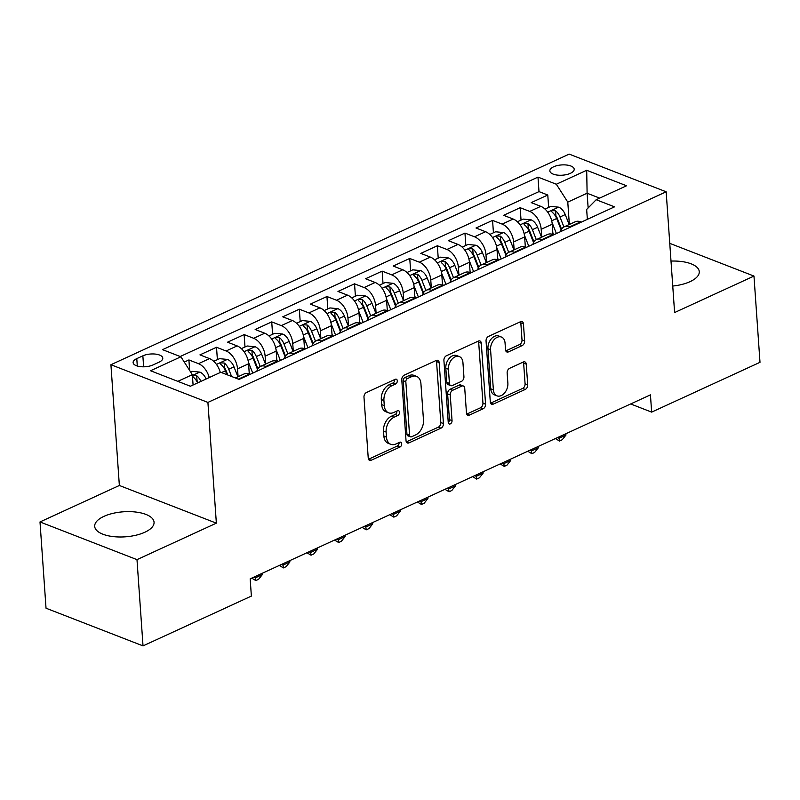 <?xml version="1.0" encoding="UTF-8"?>
<svg xmlns="http://www.w3.org/2000/svg" width="800" height="800" viewBox="0 0 800 800"><rect width="100%" height="100%" fill="white"/><g stroke="black" fill="none" stroke-linecap="round" stroke-linejoin="round"><path stroke-width="1.2" d="M397.3 380.79A2.62 1.77 111.2 0 0 396.35 379.21A2.62 1.77 111.2 0 0 395.24 379.29L366.45 392.52A3.74 2.53 111.2 0 0 363.98 397.15L368.24 458.11A3.74 2.53 111.2 0 0 369.59 460.35A3.74 2.53 111.2 0 0 371.19 460.25L399.98 447.02A2.62 1.77 111.2 0 0 401.71 443.77A2.62 1.77 111.2 0 0 400.76 442.2A2.62 1.77 111.2 0 0 399.64 442.28L395.92 443.99A11.98 8.09 111.2 0 1 390.82 444.32A11.98 8.09 111.2 0 1 386.49 437.14L386.13 432.06A11.98 8.09 111.2 0 1 394.05 417.23L397.77 415.52A2.62 1.77 111.2 0 0 399.5 412.28A2.62 1.77 111.2 0 0 398.56 410.71A2.62 1.77 111.2 0 0 397.44 410.78L393.72 412.49A11.98 8.09 111.2 0 1 388.62 412.82A11.98 8.09 111.2 0 1 384.29 405.64L383.93 400.56A11.98 8.09 111.2 0 1 391.84 385.74L395.57 384.03A2.62 1.77 111.2 0 0 397.3 380.79M388.62 412.82L386 411.81A11.98 8.09 111.2 0 1 381.67 404.62L381.31 399.54A11.98 8.09 111.2 0 1 389.22 384.72L392.95 383.01A2.62 1.77 111.2 0 0 394.68 379.77A2.62 1.77 111.2 0 0 394.66 379.55M368.51 459.25A3.74 2.53 111.2 0 0 368.56 459.23L397.35 446A2.62 1.77 111.2 0 0 399.08 442.76A2.62 1.77 111.2 0 0 399.06 442.54M390.82 444.32L388.2 443.3A11.98 8.09 111.2 0 1 383.87 436.12L383.51 431.04A11.98 8.09 111.2 0 1 391.43 416.22L395.15 414.5A2.62 1.77 111.2 0 0 396.88 411.26A2.62 1.77 111.2 0 0 396.86 411.05M672.75 286.04A29.75 12.55 -4 0 0 690.03 281.66A29.75 12.55 -4 0 0 699.27 271.64A29.75 12.55 -4 0 0 671 261.08M103.94 516.36A29.75 12.55 -4 0 0 94.7 526.38A29.75 12.55 -4 0 0 113.07 536.58A29.75 12.55 -4 0 0 144.83 532.25A29.75 12.55 -4 0 0 154.06 522.23A29.75 12.55 -4 0 0 135.7 512.03A29.75 12.55 -4 0 0 103.94 516.36M553.64 166.8A12.21 5.15 -4 0 0 549.85 170.91A12.21 5.15 -4 0 0 557.38 175.1A12.21 5.15 -4 0 0 570.41 173.32A12.21 5.15 -4 0 0 574.2 169.21A12.21 5.15 -4 0 0 566.67 165.03A12.21 5.15 -4 0 0 553.64 166.8M522.16 345.59A3.74 2.53 111.2 0 0 524.63 340.96L523.44 323.86A3.74 2.53 111.2 0 0 522.08 321.61A3.74 2.53 111.2 0 0 520.49 321.72L488.52 336.41A3.74 2.53 111.2 0 0 486.05 341.05L490.31 402A3.74 2.53 111.2 0 0 491.66 404.25A3.74 2.53 111.2 0 0 493.25 404.14L525.23 389.45A3.74 2.53 111.2 0 0 527.7 384.82L526.26 364.16A3.74 2.53 111.2 0 0 524.9 361.91A3.74 2.53 111.2 0 0 523.31 362.02L509.63 368.31A3.74 2.53 111.2 0 0 507.15 372.94L507.87 383.18A10.02 6.77 111.2 0 1 504.54 393.01A10.02 6.77 111.2 0 1 496.99 395.85A10.02 6.77 111.2 0 1 493.37 389.85L490.57 349.72A10.02 6.77 111.2 0 1 493.9 339.89A10.02 6.77 111.2 0 1 501.44 337.05A10.02 6.77 111.2 0 1 505.06 343.05L505.53 349.74A3.74 2.53 111.2 0 0 506.88 351.99A3.74 2.53 111.2 0 0 508.48 351.88L522.16 345.59L519.54 344.57A3.74 2.53 111.2 0 0 522.01 339.94L520.82 322.84A3.74 2.53 111.2 0 0 520.55 321.69M674.6 312.55L753.97 276.07L760 362.32L651.65 412.12L650.44 394.87L250.17 578.84L251.37 596.09L143.02 645.89L136.99 559.64L216.36 523.16L207.91 402.41L666.16 191.79L674.6 312.55M439.17 362.59A3.74 2.53 111.2 0 0 437.82 360.35A3.74 2.53 111.2 0 0 436.22 360.45L404.25 375.15A3.74 2.53 111.2 0 0 401.78 379.78L406.04 440.73A3.74 2.53 111.2 0 0 407.39 442.98A3.74 2.53 111.2 0 0 408.98 442.88L440.96 428.18A3.74 2.53 111.2 0 0 443.43 423.55L439.17 362.59L436.55 361.57A3.74 2.53 111.2 0 0 436.28 360.43M446.38 355.78L478.36 341.08A3.74 2.53 111.2 0 1 479.95 340.98A3.74 2.53 111.2 0 1 481.3 343.23L485.57 404.18A3.74 2.53 111.2 0 1 483.09 408.81L469.41 415.1A3.74 2.53 111.2 0 1 467.82 415.21A3.74 2.53 111.2 0 1 466.46 412.96L464.73 388.24A3.74 2.53 111.2 0 0 463.38 386A3.74 2.53 111.2 0 0 461.79 386.1L452.71 390.27A3.74 2.53 111.2 0 0 450.24 394.9L452.04 420.64A2.62 1.77 111.2 0 1 451.17 423.21A2.62 1.77 111.2 0 1 449.19 423.96A2.62 1.77 111.2 0 1 448.24 422.38L443.91 360.41A3.74 2.53 111.2 0 1 446.38 355.78M548.64 207.41L547.78 195.01L531.22 202.63L540.78 206.34L529.74 211.42A15.26 9.23 65.3 0 1 541.19 229.29L541.74 237.15M521.04 220.09L520.17 207.7L503.61 215.31L513.18 219.03L502.14 224.11A15.26 9.23 65.3 0 1 513.59 241.98L514.14 249.84M493.43 232.78L492.57 220.39L476 228L485.57 231.72L474.53 236.79A15.26 9.23 65.3 0 1 485.98 254.67L486.53 262.53M465.83 245.47L464.96 233.08L448.4 240.69L457.97 244.41L446.93 249.48A15.26 9.23 65.3 0 1 458.38 267.36L458.93 275.21M438.22 258.16L437.36 245.76L420.79 253.38L430.36 257.09L419.32 262.17A15.26 9.23 65.3 0 1 430.77 280.04L431.32 287.9M410.62 270.85L409.75 258.45L393.19 266.06L402.76 269.78L391.72 274.86A15.26 9.23 65.3 0 1 403.17 292.73L403.72 300.59M383.01 283.53L382.15 271.14L365.58 278.75L375.15 282.47L364.11 287.55A15.26 9.23 65.3 0 1 375.56 305.42L376.11 313.28M355.41 296.22L354.54 283.83L337.98 291.44L347.55 295.16L336.5 300.23A15.26 9.23 65.3 0 1 347.96 318.11L348.5 325.97M327.8 308.91L326.94 296.52L310.37 304.13L319.94 307.85L308.9 312.92A15.26 9.23 65.3 0 1 320.35 330.8L320.9 338.65M300.2 321.6L299.33 309.2L282.77 316.82L292.34 320.53L281.29 325.61A15.26 9.23 65.3 0 1 292.74 343.48L293.29 351.34M272.59 334.28L271.73 321.89L255.16 329.5L264.73 333.22L253.69 338.3A15.26 9.23 65.3 0 1 265.14 356.17L265.69 364.03M244.99 346.97L244.12 334.58L227.56 342.19L237.13 345.91L226.08 350.98A15.26 9.23 65.3 0 1 237.53 368.86L238.08 376.72M217.38 359.66L216.52 347.27L199.95 354.88L209.52 358.6A15.26 9.23 65.3 0 1 220.29 372.49M540.78 206.34A15.26 9.23 -114.7 0 1 552.23 224.22L552.95 234.49M513.18 219.03A15.26 9.23 -114.7 0 1 524.63 236.91L525.35 247.17M485.57 231.72A15.26 9.23 -114.7 0 1 497.02 249.59L497.74 259.86M457.97 244.41A15.26 9.23 -114.7 0 1 469.42 262.28L470.14 272.55M430.36 257.09A15.26 9.23 -114.7 0 1 441.81 274.97L442.53 285.24M402.76 269.78A15.26 9.23 -114.7 0 1 414.21 287.66L414.93 297.93M375.15 282.47A15.26 9.23 -114.7 0 1 386.6 300.34L387.32 310.61M347.55 295.16A15.26 9.23 -114.7 0 1 359 313.03L359.72 323.3M319.94 307.85A15.26 9.23 -114.7 0 1 331.39 325.72L332.11 335.99M292.34 320.53A15.26 9.23 -114.7 0 1 303.79 338.41L304.51 348.68M264.73 333.22A15.26 9.23 -114.7 0 1 276.18 351.1L276.9 361.36M237.13 345.91A15.26 9.23 -114.7 0 1 248.58 363.78L249.29 374.05M153.04 364.93L159.11 362.14A11.82 4.99 -4 0 0 162.78 358.16A11.82 4.99 -4 0 0 155.48 354.1A11.82 4.99 -4 0 0 142.86 355.83L136.78 358.62A11.82 4.99 -4 0 0 133.11 362.6A11.82 4.99 -4 0 0 140.41 366.65A11.82 4.99 -4 0 0 153.04 364.93M207.91 402.41L110.92 364.72L569.17 154.11L666.16 191.79M547.78 195.01L539 191.6L537.98 177.11L162.55 349.66L180.9 356.79L192.35 374.67L193.08 385M537.98 177.11L556.33 184.24L586.7 170.28L626.54 185.77L596.18 199.72L614.53 206.85L239.1 379.41L220.75 372.28L190.38 386.23L150.54 370.75L180.9 356.79M235.38 377.96L243.96 374.02A15.26 9.23 65.3 0 1 249.37 374.08L250.08 374.36M581.35 222.1L580.63 221.83A15.26 9.23 -114.7 0 0 575.22 221.76L564.18 226.84A15.26 9.23 65.3 0 1 569.59 226.9L570.3 227.18M553.74 234.79L553.02 234.51A15.26 9.23 -114.7 0 0 547.62 234.45L536.57 239.53A15.26 9.23 65.3 0 1 541.98 239.59L542.7 239.87M526.14 247.48L525.42 247.2A15.26 9.23 -114.7 0 0 520.01 247.14L508.97 252.21A15.26 9.23 65.3 0 1 514.38 252.28L515.09 252.56M498.53 260.17L497.81 259.89A15.26 9.23 -114.7 0 0 492.41 259.83L481.36 264.9A15.26 9.23 65.3 0 1 486.77 264.96L487.49 265.24M470.92 272.86L470.21 272.58A15.26 9.23 -114.7 0 0 464.8 272.51L453.76 277.59A15.26 9.23 65.3 0 1 459.17 277.65L459.88 277.93M443.32 285.54L442.6 285.26A15.26 9.23 -114.7 0 0 437.2 285.2L426.15 290.28A15.26 9.23 65.3 0 1 431.56 290.34L432.28 290.62M415.71 298.23L415 297.95A15.26 9.23 -114.7 0 0 409.59 297.89L398.55 302.96A15.26 9.23 65.3 0 1 403.96 303.03L404.67 303.31M388.11 310.92L387.39 310.64A15.26 9.23 -114.7 0 0 381.99 310.58L370.94 315.65A15.26 9.23 65.3 0 1 376.35 315.72L377.07 315.99M360.5 323.61L359.79 323.33A15.26 9.23 -114.7 0 0 354.38 323.26L343.34 328.34A15.26 9.23 65.3 0 1 348.74 328.4L349.46 328.68M332.9 336.29L332.18 336.02A15.26 9.23 -114.7 0 0 326.77 335.95L315.73 341.03A15.26 9.23 65.3 0 1 321.14 341.09L321.86 341.37M305.29 348.98L304.58 348.7A15.26 9.23 -114.7 0 0 299.17 348.64L288.13 353.72A15.26 9.23 65.3 0 1 293.53 353.78L294.25 354.06M277.69 361.67L276.97 361.39A15.26 9.23 -114.7 0 0 271.56 361.33L260.52 366.4A15.26 9.23 65.3 0 1 265.93 366.47L266.65 366.75M189.64 370.44L188.91 359.95L198.48 363.67A15.26 9.23 65.3 0 1 209.25 377.56M216.52 347.27L226.08 350.98M244.12 334.58L253.69 338.3M271.73 321.89L281.29 325.61M299.33 309.2L308.9 312.92M326.94 296.52L336.5 300.23M354.54 283.83L364.11 287.55M382.15 271.14L391.72 274.86M409.75 258.45L419.32 262.17M437.36 245.76L446.93 249.48M464.96 233.08L474.53 236.79M492.57 220.39L502.14 224.11M520.17 207.7L529.74 211.42M539 191.6L180.19 356.52M188.91 359.95L184.29 362.08M588.14 207.94L587.11 193.23L567.78 202.12L569.35 224.46M192.35 374.67L177.82 381.35M216.36 523.16L119.36 485.48L40 521.95L136.99 559.64M40 521.95L46.03 608.21L143.02 645.89M753.97 276.07L669.77 243.35M119.36 485.48L110.92 364.72M630.66 403.96L651.65 412.12M599.67 198.12L587.11 193.23L586.7 170.28M587.35 219.34L586.66 209.45L596.18 199.72M256.83 371.26A15.26 9.23 65.3 0 1 260.52 366.4M284.43 358.57A15.26 9.23 65.3 0 1 288.13 353.72M312.04 345.88A15.26 9.23 65.3 0 1 315.73 341.03M339.64 333.19A15.26 9.23 65.3 0 1 343.34 328.34M367.25 320.51A15.26 9.23 65.3 0 1 370.94 315.65M394.85 307.82A15.26 9.23 65.3 0 1 398.55 302.96M422.46 295.13A15.26 9.23 65.3 0 1 426.15 290.28M450.06 282.44A15.26 9.23 65.3 0 1 453.76 277.59M477.67 269.76A15.26 9.23 65.3 0 1 481.36 264.9M505.27 257.07A15.26 9.23 65.3 0 1 508.97 252.21M532.88 244.38A15.26 9.23 65.3 0 1 536.57 239.53M560.48 231.69A15.26 9.23 65.3 0 1 564.18 226.84M567.78 202.12L556.33 184.24M406.31 441.88A3.74 2.53 111.2 0 0 406.36 441.86L438.34 427.16A3.74 2.53 111.2 0 0 440.81 422.53L436.55 361.57M407.56 378.52A2.62 1.77 111.2 0 0 405.83 381.76L409.57 435.27A2.62 1.77 111.2 0 0 410.52 436.84A2.62 1.77 111.2 0 0 411.63 436.76L415.56 434.96A11.98 8.09 111.2 0 0 423.48 420.14L420.92 383.56A11.98 8.09 111.2 0 0 416.59 376.38A11.98 8.09 111.2 0 0 411.49 376.71L407.56 378.52L404.94 377.5A2.62 1.77 111.2 0 0 403.21 380.74L405.83 381.76M410.52 436.84L407.9 435.82A2.62 1.77 111.2 0 1 406.95 434.25L403.21 380.74M416.59 376.38L413.97 375.36A11.98 8.09 111.2 0 0 408.87 375.69L411.49 376.71M404.94 377.5L408.87 375.69M466.73 414.11A3.74 2.53 111.2 0 0 466.79 414.08L480.47 407.8A3.74 2.53 111.2 0 0 482.94 403.16L478.68 342.21A3.74 2.53 111.2 0 0 478.41 341.06M463.38 386L460.76 384.98A3.74 2.53 111.2 0 0 459.17 385.08L450.09 389.25A3.74 2.53 111.2 0 0 447.62 393.89L449.42 419.62L452.04 420.64M448.25 422.49A2.62 1.77 111.2 0 0 449.42 419.62M462.94 362.59A10.02 6.77 111.2 0 0 459.32 356.58A10.02 6.77 111.2 0 0 451.78 359.43A10.02 6.77 111.2 0 0 448.44 369.25L449.43 383.39A3.74 2.53 111.2 0 0 450.79 385.63A3.74 2.53 111.2 0 0 452.38 385.53L461.46 381.36A3.74 2.53 111.2 0 0 463.93 376.73L462.94 362.59M459.32 356.58L456.7 355.57A10.02 6.77 111.2 0 0 449.16 358.41A10.02 6.77 111.2 0 0 445.82 368.23L448.44 369.25M450.79 385.63L448.16 384.62A3.74 2.53 111.2 0 1 446.81 382.37L445.82 368.23M505.8 350.89A3.74 2.53 111.2 0 0 505.86 350.86L519.54 344.57M501.44 337.05L498.82 336.03A10.02 6.77 111.2 0 0 491.28 338.88A10.02 6.77 111.2 0 0 487.95 348.7L490.57 349.72M496.99 395.85L494.37 394.83A10.02 6.77 111.2 0 1 490.75 388.83L487.95 348.7M490.58 403.15A3.74 2.53 111.2 0 0 490.63 403.13L522.61 388.43A3.74 2.53 111.2 0 0 525.08 383.8L523.64 363.14A3.74 2.53 111.2 0 0 523.36 361.99M190.62 371.96L191.94 371.35L199.94 372.12A10.11 6.11 65.3 0 1 206.15 378.99M200.9 381.4A10.11 6.11 -114.7 0 0 196.69 375.72L193.27 375.56L192.73 376.32L193.38 377.25A10.11 6.11 65.3 0 1 197.59 382.92M196.69 375.72L197.04 380.69A5.15 3.11 65.3 0 1 198.17 382.65M213.74 361.33L219.54 358.67L227.55 359.44A10.11 6.11 65.3 0 1 233.97 366.83L237.9 376.8M231.58 376.48L228.73 369.24A10.11 6.11 -114.7 0 0 224.3 363.04L220.87 362.87L220.33 363.64L220.98 364.56A10.11 6.11 65.3 0 1 225.42 370.77L226.96 374.69M224.3 363.04L224.64 368A5.15 3.11 65.3 0 1 225.82 370.07L227.76 375M249.17 372.24L249.99 374.32M248.37 362L252.75 373.13M241.35 348.64L247.15 345.98L255.15 346.75A10.11 6.11 65.3 0 1 261.58 354.14L265.5 364.11M260.26 366.53L256.33 356.56A10.11 6.11 -114.7 0 0 251.9 350.35L248.48 350.18L247.94 350.95L248.59 351.87A10.11 6.11 65.3 0 1 253.02 358.08L257.5 369.47M251.9 350.35L252.25 355.31A5.15 3.11 65.3 0 1 253.43 357.39L257.91 368.76M255.3 576.48L255.4 577.81L262.3 574.64L262.2 573.31M253.78 577.18L255.4 577.81L255.81 580.58L251.73 578.12M262.3 574.64L258.57 579.31L255.81 580.58M276.77 359.55L277.59 361.63M275.97 349.31L280.36 360.44M268.96 335.96L274.75 333.29L282.76 334.06A10.11 6.11 65.3 0 1 289.18 341.46L293.11 351.43M287.86 353.84L283.94 343.87A10.11 6.11 -114.7 0 0 279.51 337.66L276.08 337.5L275.54 338.26L276.19 339.18A10.11 6.11 65.3 0 1 280.63 345.39L285.11 356.78M279.51 337.66L279.85 342.63A5.15 3.11 65.3 0 1 281.03 344.7L285.51 356.07M282.91 563.8L283 565.13L289.9 561.95L289.81 560.62M281.38 564.5L283 565.13L283.42 567.9L279.34 565.44M289.9 561.95L286.18 566.63L283.42 567.9M304.38 346.86L305.2 348.95M303.58 336.62L307.96 347.76M296.56 323.27L302.36 320.6L310.36 321.37A10.11 6.11 65.3 0 1 316.79 328.77L320.71 338.74M315.47 341.16L311.54 331.18A10.11 6.11 -114.7 0 0 307.11 324.97L303.69 324.81L303.15 325.57L303.8 326.5A10.11 6.11 65.3 0 1 308.23 332.7L312.71 344.1M307.11 324.97L307.46 329.94A5.15 3.11 65.3 0 1 308.64 332.01L313.12 343.39M310.51 551.11L310.61 552.44L317.51 549.27L317.41 547.94M308.99 551.81L310.61 552.44L311.02 555.21L306.94 552.75M317.51 549.27L313.78 553.94L311.02 555.21M331.98 334.17L332.8 336.26M331.18 323.93L335.57 335.07M324.17 310.58L329.96 307.92L337.97 308.69A10.11 6.11 65.3 0 1 344.39 316.08L348.32 326.05M343.07 328.47L339.15 318.49A10.11 6.11 -114.7 0 0 334.72 312.29L331.29 312.12L330.75 312.81L331.4 313.81A10.11 6.11 65.3 0 1 335.84 320.01L340.32 331.41M334.72 312.29L335.06 317.25A5.15 3.11 65.3 0 1 336.25 319.32L340.72 330.7M338.12 538.42L338.21 539.75L345.11 536.58L345.02 535.25M336.59 539.12L338.21 539.75L338.63 542.52L334.55 540.06M345.11 536.58L341.39 541.25L338.63 542.52M359.59 321.49L360.41 323.57M358.79 311.24L363.17 322.38M351.77 297.89L357.57 295.23L365.57 296A10.11 6.11 65.3 0 1 372 303.39L375.92 313.36M370.68 315.78L366.75 305.8A10.11 6.11 -114.7 0 0 362.32 299.6L358.9 299.43L358.36 300.2L359.01 301.12A10.11 6.11 65.3 0 1 363.44 307.33L367.92 318.72M362.32 299.6L362.67 304.56A5.15 3.11 65.3 0 1 363.85 306.64L368.33 318.01M365.72 525.73L365.82 527.06L372.72 523.89L372.62 522.56M364.2 526.43L365.82 527.06L366.23 529.83L362.15 527.37M372.72 523.89L369 528.56L366.23 529.83M387.19 308.8L388.01 310.88M386.39 298.56L390.78 309.69M379.38 285.2L385.17 282.54L393.18 283.31A10.11 6.11 65.3 0 1 399.6 290.71L403.53 300.68M398.29 303.09L394.36 293.12A10.11 6.11 -114.7 0 0 389.93 286.91L386.5 286.74L385.96 287.43L386.61 288.43A10.11 6.11 65.3 0 1 391.05 294.64L395.53 306.03M389.93 286.91L390.27 291.87A5.15 3.11 65.3 0 1 391.46 293.95L395.93 305.32M393.33 513.04L393.42 514.37L400.32 511.2L400.23 509.87M391.8 513.75L393.42 514.37L393.84 517.14L389.76 514.69M400.32 511.2L396.6 515.88L393.84 517.14M414.8 296.11L415.62 298.19M414 285.87L418.38 297.01M406.98 272.52L412.78 269.85L420.78 270.62A10.11 6.11 65.3 0 1 427.21 278.02L431.13 287.99M425.89 290.41L421.96 280.43A10.11 6.11 -114.7 0 0 417.53 274.22L414.11 274.06L413.57 274.82L414.22 275.74A10.11 6.11 65.3 0 1 418.65 281.95L423.14 293.35M417.53 274.22L417.88 279.19A5.15 3.11 65.3 0 1 419.06 281.26L423.54 292.63M420.93 500.36L421.03 501.69L427.93 498.51L427.84 497.19M419.41 501.06L421.03 501.69L421.45 504.46L417.37 502M427.93 498.51L424.21 503.19L421.45 504.46M442.4 283.42L443.22 285.51M441.61 273.18L445.99 284.32M434.59 259.83L440.38 257.16L448.39 257.93A10.11 6.11 65.3 0 1 454.81 265.33L458.74 275.3M453.5 277.72L449.57 267.74A10.11 6.11 -114.7 0 0 445.14 261.53L441.72 261.37L441.18 262.13L441.83 263.06A10.11 6.11 65.3 0 1 446.26 269.26L450.74 280.66M445.14 261.53L445.49 266.5A5.15 3.11 65.3 0 1 446.67 268.57L451.14 279.95M448.54 487.67L448.63 489L455.53 485.83L455.44 484.5M447.01 488.37L448.63 489L449.05 491.77L444.97 489.31M455.53 485.83L451.81 490.5L449.05 491.77M470.01 270.74L470.83 272.82M469.21 260.49L473.59 271.63M462.19 247.14L467.99 244.48L475.99 245.25A10.11 6.11 65.3 0 1 482.42 252.64L486.34 262.61M481.1 265.03L477.18 255.05A10.11 6.11 -114.7 0 0 472.74 248.85L469.32 248.68L468.78 249.45L469.43 250.37A10.11 6.11 65.3 0 1 473.86 256.58L478.35 267.97M472.74 248.85L473.09 253.81A5.15 3.11 65.3 0 1 474.27 255.88L478.75 267.26M476.14 474.98L476.24 476.31L483.14 473.14L483.05 471.81M474.62 475.68L476.24 476.31L476.66 479.08L472.58 476.62M483.14 473.14L479.42 477.81L476.66 479.08M497.61 258.05L498.43 260.13M496.82 247.81L501.2 258.94M489.8 234.45L495.59 231.79L503.6 232.56A10.11 6.11 65.3 0 1 510.03 239.95L513.95 249.92M508.71 252.34L504.78 242.37A10.11 6.11 -114.7 0 0 500.35 236.16L496.93 235.99L496.39 236.76L497.04 237.68A10.11 6.11 65.3 0 1 501.47 243.89L505.95 255.28M500.35 236.16L500.7 241.12A5.15 3.11 65.3 0 1 501.88 243.2L506.35 254.57M503.75 462.29L503.84 463.62L510.74 460.45L510.65 459.12M502.22 462.99L503.84 463.62L504.26 466.39L500.18 463.93M510.74 460.45L507.02 465.12L504.26 466.39M525.22 245.36L526.04 247.44M524.42 235.12L528.8 246.25M517.4 221.77L523.2 219.1L531.2 219.87A10.11 6.11 65.3 0 1 537.63 227.27L541.55 237.24M536.31 239.65L532.39 229.68A10.11 6.11 -114.7 0 0 527.95 223.47L524.53 223.3L523.99 224.07L524.64 224.99A10.11 6.11 65.3 0 1 529.07 231.2L533.56 242.59M527.95 223.47L528.3 228.44A5.15 3.11 65.3 0 1 529.48 230.51L533.96 241.88M531.35 449.61L531.45 450.94L538.35 447.76L538.26 446.43M529.83 450.31L531.45 450.94L531.87 453.71L527.79 451.25M538.35 447.76L534.63 452.44L531.87 453.71M552.83 232.67L553.64 234.76M552.03 222.43L556.41 233.57M545.01 209.08L550.8 206.41L558.81 207.18A10.11 6.11 65.3 0 1 565.24 214.58L569.16 224.55M563.92 226.97L559.99 216.99A10.11 6.11 -114.7 0 0 555.56 210.78L552.14 210.62L551.6 211.38L552.25 212.31A10.11 6.11 65.3 0 1 556.68 218.51L561.16 229.91M555.56 210.78L555.91 215.75A5.15 3.11 65.3 0 1 557.09 217.82L561.56 229.2M558.96 436.92L559.05 438.25L565.95 435.08L565.86 433.75M557.43 437.62L559.05 438.25L559.47 441.02L555.39 438.56M565.95 435.08L562.23 439.75L559.47 441.02M552.23 224.22L541.19 229.29M524.63 236.91L513.59 241.98M497.02 249.59L485.98 254.67M469.42 262.28L458.38 267.36M441.81 274.97L430.77 280.04M414.21 287.66L403.17 292.73M386.6 300.34L375.56 305.42M359 313.03L347.96 318.11M331.39 325.72L320.35 330.8M303.79 338.41L292.74 343.48M276.18 351.1L265.14 356.17M248.58 363.78L237.53 368.86M249.37 374.08L238.38 379.13M580.63 221.83L569.59 226.9M553.02 234.51L541.98 239.59M525.42 247.2L514.38 252.28M497.81 259.89L486.77 264.96M470.21 272.58L459.17 277.65M442.6 285.26L431.56 290.34M415 297.95L403.96 303.03M387.39 310.64L376.35 315.72M359.79 323.33L348.74 328.4M332.18 336.02L321.14 341.09M304.58 348.7L293.53 353.78M276.97 361.39L265.93 366.47M209.52 358.6L198.48 363.67M137.3 366.03L136.78 358.62M143.63 366.82L142.86 355.83M389.22 384.72L391.84 385.74M381.31 399.54L383.93 400.56M381.67 404.62L384.29 405.64M395.15 414.5L397.77 415.52M391.43 416.22L394.05 417.23M383.51 431.04L386.13 432.06M383.87 436.12L386.49 437.14M397.35 446L399.98 447.02M368.56 459.23L371.19 460.25M392.95 383.01L395.57 384.03M440.81 422.53L443.43 423.55M438.34 427.16L440.96 428.18M406.36 441.86L408.98 442.88M406.95 434.25L409.57 435.27M478.68 342.21L481.3 343.23M482.94 403.16L485.57 404.18M480.47 407.8L483.09 408.81M466.79 414.08L469.41 415.1M459.17 385.08L461.79 386.1M450.09 389.25L452.71 390.27M447.62 393.89L450.24 394.9M446.81 382.37L449.43 383.39M505.86 350.86L508.48 351.88M490.75 388.83L493.37 389.85M523.64 363.14L526.26 364.16M525.08 383.8L527.7 384.82M522.61 388.43L525.23 389.45M490.63 403.13L493.25 404.14M520.82 322.84L523.44 323.86M522.01 339.94L524.63 340.96M199.74 372.1L192.41 375.47M227.35 359.42L216.47 364.42M225.42 370.77L221.5 372.57M233.97 366.83L228.73 369.24M254.95 346.73L244.07 351.73M253.02 358.08L248.04 360.37M261.58 354.14L256.33 356.56M282.56 334.04L271.68 339.04M280.63 345.39L275.65 347.68M289.18 341.46L283.94 343.87M310.16 321.35L299.28 326.35M308.23 332.7L303.25 334.99M316.79 328.77L311.54 331.18M337.77 308.67L326.89 313.67M335.84 320.01L330.86 322.3M344.39 316.08L339.15 318.49M365.37 295.98L354.49 300.98M363.44 307.33L358.46 309.62M372 303.39L366.75 305.8M392.98 283.29L382.1 288.29M391.05 294.64L386.07 296.93M399.6 290.71L394.36 293.12M420.58 270.6L409.7 275.6M418.65 281.95L413.67 284.24M427.21 278.02L421.96 280.43M448.19 257.91L437.31 262.91M446.26 269.26L441.28 271.55M454.81 265.33L449.57 267.74M475.79 245.23L464.91 250.23M473.86 256.58L468.88 258.86M482.42 252.64L477.18 255.05M503.4 232.54L492.52 237.54M501.47 243.89L496.49 246.18M510.03 239.95L504.78 242.37M531 219.85L520.12 224.85M529.07 231.2L524.09 233.49M537.63 227.27L532.39 229.68M558.61 207.16L547.73 212.16M556.68 218.51L551.7 220.8M565.24 214.58L559.99 216.99"/></g></svg>

